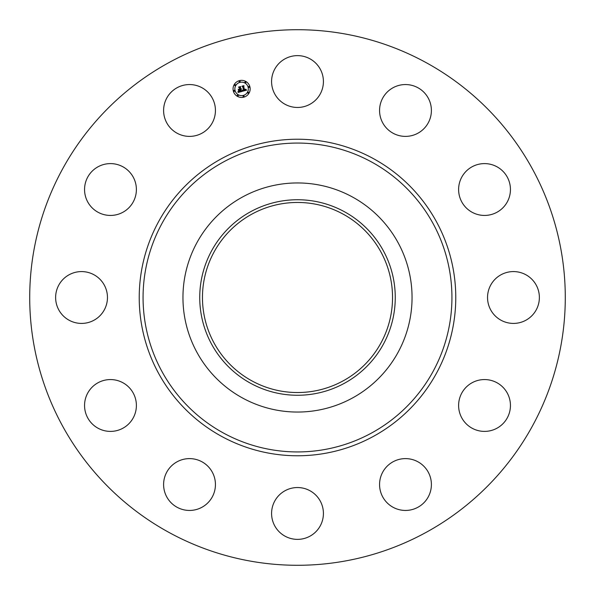 <?xml version="1.0" encoding="UTF-8"?>
<svg xmlns="http://www.w3.org/2000/svg" width="595" height="595" viewBox="0 0 595 595"><rect width="100%" height="100%" fill="white"/><g stroke="black" fill="none" stroke-linecap="round" stroke-linejoin="round"><path stroke-width="0.89" d="M274.756 69.117A25.912 25.912 0 0 1 309.921 58.801A25.912 25.912 0 0 1 320.244 93.965A25.912 25.912 0 0 1 285.079 104.289A25.912 25.912 0 0 1 274.756 69.117M169.114 532.503A267.787 267.787 0 0 1 62.497 169.114A267.787 267.787 0 0 1 425.886 62.497A267.787 267.787 0 0 1 532.503 425.886A267.787 267.787 0 0 1 169.114 532.503M352.418 196.975A114.545 114.545 0 0 1 352.418 398.025A114.545 114.545 0 0 1 182.955 297.5A114.545 114.545 0 0 1 352.418 196.975M344.371 383.292A97.758 97.758 0 0 1 211.708 344.371A97.758 97.758 0 0 1 250.629 211.708A97.758 97.758 0 0 1 383.292 250.629A97.758 97.758 0 0 1 344.371 383.292M343.062 214.096A95.036 95.036 0 0 1 380.904 343.062A95.036 95.036 0 0 1 251.938 380.904A95.036 95.036 0 0 1 214.096 251.938A95.036 95.036 0 0 1 343.062 214.096M203.007 506.657A25.912 25.912 0 0 1 167.388 498.008A25.912 25.912 0 0 1 176.038 462.397A25.912 25.912 0 0 1 211.649 471.039A25.912 25.912 0 0 1 203.007 506.657M483.913 163.61A25.912 25.912 0 0 1 510.436 188.912A25.912 25.912 0 0 1 485.133 215.427A25.912 25.912 0 0 1 458.619 190.132A25.912 25.912 0 0 1 483.913 163.61M111.087 431.39A25.912 25.912 0 0 1 84.564 406.088A25.912 25.912 0 0 1 109.867 379.573A25.912 25.912 0 0 1 136.381 404.868A25.912 25.912 0 0 1 111.087 431.39M525.883 274.756A25.912 25.912 0 0 1 536.199 309.921A25.912 25.912 0 0 1 501.035 320.244A25.912 25.912 0 0 1 490.711 285.079A25.912 25.912 0 0 1 525.883 274.756M69.117 320.244A25.912 25.912 0 0 1 58.801 285.079A25.912 25.912 0 0 1 93.965 274.756A25.912 25.912 0 0 1 104.289 309.921A25.912 25.912 0 0 1 69.117 320.244M506.657 391.993A25.912 25.912 0 0 1 498.008 427.612A25.912 25.912 0 0 1 462.397 418.962A25.912 25.912 0 0 1 471.039 383.351A25.912 25.912 0 0 1 506.657 391.993M88.343 203.007A25.912 25.912 0 0 1 96.992 167.388A25.912 25.912 0 0 1 132.603 176.038A25.912 25.912 0 0 1 123.961 211.649A25.912 25.912 0 0 1 88.343 203.007M431.39 483.913A25.912 25.912 0 0 1 406.088 510.436A25.912 25.912 0 0 1 379.573 485.133A25.912 25.912 0 0 1 404.868 458.619A25.912 25.912 0 0 1 431.39 483.913M163.61 111.087A25.912 25.912 0 0 1 188.912 84.564A25.912 25.912 0 0 1 215.427 109.867A25.912 25.912 0 0 1 190.132 136.381A25.912 25.912 0 0 1 163.61 111.087M320.244 525.883A25.912 25.912 0 0 1 285.079 536.199A25.912 25.912 0 0 1 274.756 501.035A25.912 25.912 0 0 1 309.921 490.711A25.912 25.912 0 0 1 320.244 525.883M391.993 88.343A25.912 25.912 0 0 1 427.612 96.992A25.912 25.912 0 0 1 418.962 132.603A25.912 25.912 0 0 1 383.351 123.961A25.912 25.912 0 0 1 391.993 88.343M233.344 91.117A8.553 8.553 0 0 1 239.391 80.637A8.553 8.553 0 0 1 249.87 86.684A8.553 8.553 0 0 1 243.816 97.163A8.553 8.553 0 0 1 233.344 91.117M235.099 90.648A6.738 6.738 0 0 1 239.859 82.393A6.738 6.738 0 0 1 248.115 87.16A6.738 6.738 0 0 1 243.348 95.408A6.738 6.738 0 0 1 235.099 90.648M242.277 91.318L242.5 90.142L243.972 90.566L242.961 86.647L242.433 86.364L244.084 85.925L243.69 86.483L244.649 90.068L245.557 89.213L244.724 90.343L245.631 89.994L245.757 89.198L246.583 90.18L242.277 91.318M242.009 91.124L242.321 90.016L242.009 91.124M242.857 90.403L243.645 90.343L242.671 86.714L241.92 86.186L243.764 85.687L242.143 86.23L242.775 86.654L243.779 90.41L242.857 90.403M238.186 92.463L238.491 91.221L239.25 91.756L240.648 91.489L240.194 89.8L240.373 91.347L238.774 91.385L240.254 91.273L239.882 89.882L238.922 90.79L238.513 89.28L240.112 89.495L239.621 87.673L239.034 87.331L240.804 86.855L240.343 87.48L240.759 89.034L241.28 88.752L240.834 89.302L241.488 88.9L240.916 89.607L241.325 91.124L241.934 91.459L238.186 92.463M237.918 92.173L238.208 91.042L237.918 92.173M238.208 89.176L238.736 90.767L238.208 89.176M239.718 89.272L239.302 87.725L238.461 87.115L240.551 86.55L238.684 87.153L239.383 87.658L239.837 89.347L238.982 89.473L239.718 89.272M243.087 96.42A0.521 0.521 0 0 1 243.452 95.788A0.521 0.521 0 0 1 244.084 96.152A0.521 0.521 0 0 1 243.719 96.784A0.521 0.521 0 0 1 243.087 96.42M233.723 91.013A0.521 0.521 0 0 1 234.088 90.38A0.521 0.521 0 0 1 234.72 90.745A0.521 0.521 0 0 1 234.356 91.377A0.521 0.521 0 0 1 233.723 91.013M237.286 95.654A0.521 0.521 0 0 1 237.65 95.022A0.521 0.521 0 0 1 238.283 95.386A0.521 0.521 0 0 1 237.918 96.026A0.521 0.521 0 0 1 237.286 95.654M239.13 81.649A0.521 0.521 0 0 1 239.495 81.017A0.521 0.521 0 0 1 240.127 81.381A0.521 0.521 0 0 1 239.763 82.021A0.521 0.521 0 0 1 239.13 81.649M234.482 85.211A0.521 0.521 0 0 1 234.854 84.579A0.521 0.521 0 0 1 235.486 84.944A0.521 0.521 0 0 1 235.122 85.576A0.521 0.521 0 0 1 234.482 85.211M249.491 86.788A0.521 0.521 0 0 1 249.126 87.42A0.521 0.521 0 0 1 248.487 87.056A0.521 0.521 0 0 1 248.859 86.424A0.521 0.521 0 0 1 249.491 86.788M248.725 92.589A0.521 0.521 0 0 1 248.36 93.222A0.521 0.521 0 0 1 247.728 92.857A0.521 0.521 0 0 1 248.093 92.225A0.521 0.521 0 0 1 248.725 92.589M245.928 82.147A0.521 0.521 0 0 1 245.564 82.779A0.521 0.521 0 0 1 244.924 82.415A0.521 0.521 0 0 1 245.296 81.783A0.521 0.521 0 0 1 245.928 82.147M371.54 161.974A154.432 154.432 0 0 1 433.026 371.54A154.432 154.432 0 0 1 223.46 433.026A154.432 154.432 0 0 1 161.974 223.46A154.432 154.432 0 0 1 371.54 161.974M373.377 158.605A158.27 158.27 0 0 1 436.395 373.377A158.27 158.27 0 0 1 221.623 436.395A158.27 158.27 0 0 1 158.605 221.623A158.27 158.27 0 0 1 373.377 158.605"/></g></svg>

